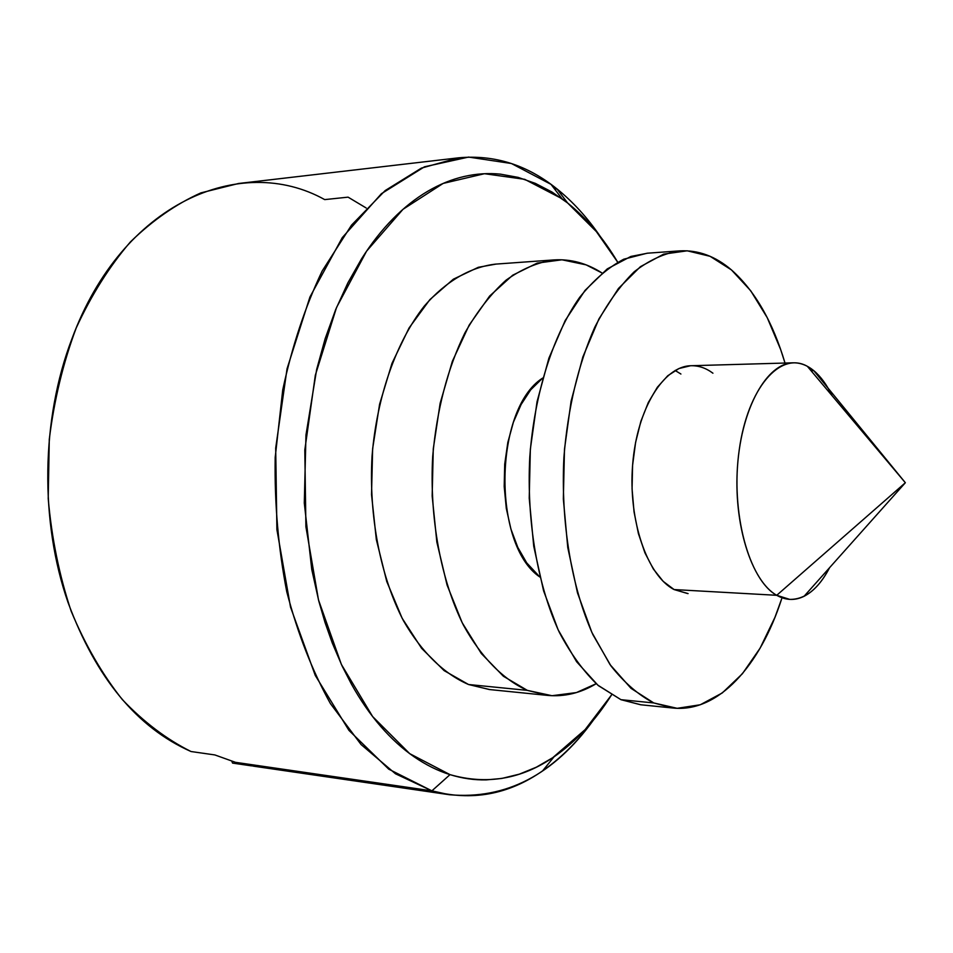 <?xml version="1.0" encoding="UTF-8"?>
<svg xmlns="http://www.w3.org/2000/svg" width="953" height="953" viewBox="0 0 953 953"><rect width="100%" height="100%" fill="white"/><g stroke="black" fill="none" stroke-linecap="round" stroke-linejoin="round"><path stroke-width="1.43" d="M556.981 188.92L551.013 184.358L511.416 163.511L468.59 157.078L424.454 166.811L381.426 193.685L342.282 237.619L309.939 297.014L287.056 368.728L275.691 448.113L276.894 529.534L290.522 607.097L315.264 675.427L348.917 730.343L388.753 769.166L431.9 790.847L235.498 762.329L431.9 790.847C471.354 801.425 508.259 794.754 542.626 770.858C561.424 757.778 578.364 740.85 593.433 720.075C553.872 774.825 505.864 799.71 449.435 794.731L431.9 790.847L450.007 774.634C462.169 778.41 474.284 780.162 486.364 779.876L501.743 778.458L519.302 774.17L536.36 767.189L552.74 757.695L585.094 729.664L611.528 694.951C595.065 721.004 575.898 741.625 554.027 756.825C521.601 779.185 486.923 785.117 450.007 774.634L431.9 790.847L395.471 773.776L361.068 744.531L330.381 703.528C312.239 670.757 297.705 633.531 286.782 591.861C278.324 548.38 274.452 503.565 275.191 457.428L282.743 389.896C292.023 346.427 305.151 306.818 322.138 271.069L351.514 225.146L385.179 190.564L421.405 168.109L458.536 157.829C494.345 154.493 527.164 164.857 556.981 188.92L567.631 202.989C586.726 218.38 603.428 238.107 617.711 262.206L596.352 231.567L567.631 202.989L556.981 188.92C573.027 201.857 587.489 217.749 600.354 236.594C587.489 217.749 573.027 201.857 556.981 188.92L554.682 189.147M828.097 388.193L813.767 370.646L807.358 366.321C780.316 350.966 747.843 387.633 739.242 449.816C730.284 511.821 748.76 580.055 776.731 595.303C785.868 600.45 794.981 600.771 804.07 596.292C813.802 591.265 822.32 581.723 829.61 567.654C818.424 588.966 805.142 599.544 789.787 599.401L776.731 595.303L674.093 589.562L776.731 595.303C751.357 581.199 733.167 523.673 737.562 465.636C741.72 407.539 767.153 362.962 793.17 362.819C800.365 362.676 807.227 365.285 813.767 370.646L905.35 482.73L776.731 595.303L905.35 482.73L813.767 370.646C820.724 376.447 826.835 384.798 832.064 395.686M496.036 264.088L478.311 267.305L453.354 279.193L429.898 299.587L409.063 327.975L391.981 363.355L379.592 404.239L372.635 448.72L371.527 494.607L376.34 539.612L386.751 581.485L402.142 618.247L421.631 648.338L444.134 670.626L468.554 684.516L527.319 690.365L552.001 695.714L576.422 692.569L596.185 683.706C580.734 693.022 564.605 696.929 547.772 695.416L527.319 690.365L468.554 684.516L489.437 689.543L547.403 695.38M251.461 765.855L232.592 763.103L231.782 761.233L232.592 763.103L251.461 765.855M458.536 157.829L238.441 183.512L200.916 192.875C176.102 204.002 152.611 220.346 130.418 241.907C109.44 266.328 91.369 295.025 76.204 327.987C63.124 362.926 54.154 400.034 49.282 439.309L48.21 498.61C51.665 538.076 59.3 575.552 71.118 611.052C85.091 644.669 102.138 674.14 122.246 699.478C143.665 721.993 166.584 739.337 191.017 751.524L214.878 754.943L235.498 762.329L253.867 766.224L449.435 794.731M256.297 766.557L235.498 762.329L214.878 754.943L191.017 751.524C137.065 727.675 96.098 678.071 68.128 602.701C39.704 521.577 41.17 419.165 71.904 338.887C122.258 202.274 240.954 152.837 324.699 199.606L348.083 197.152L366.166 207.98M450.007 774.634C437.856 770.834 425.931 764.925 414.233 756.885C402.535 748.832 391.373 738.694 380.735 726.472C370.098 714.226 360.305 700.062 351.347 683.98L342.175 666.123L332.299 643.072L325.044 622.547L318.79 601.057L311.774 569.525L304.293 503.041L305.961 435.068L316.67 369.407L325.187 338.577L335.659 309.63L347.857 282.91L361.616 258.716C371.313 243.456 381.736 230.173 392.898 218.856C404.06 207.563 415.651 198.391 427.659 191.315C439.667 184.263 451.805 179.331 464.063 176.519C476.321 173.72 488.448 172.934 500.444 174.149L518.17 177.389L535.36 183.381L551.894 191.97L567.631 202.989L561.996 198.712L524.71 179.331L484.481 173.708L443.157 183.417L403 209.315L366.571 251.175L336.54 307.474L315.336 375.196L304.805 450.019L305.901 526.723L318.481 599.866L341.388 664.455L372.635 716.561L409.719 753.656L450.007 774.634M553.443 259.955L495.524 264.124C470.615 267.007 445.98 281.123 424.335 306.044C396.353 341.662 376.888 396.198 372.051 456.07C368.692 516.192 380.414 576.303 403.369 620.558C421.488 652.162 444.134 673.962 468.554 684.516L489.771 689.579M527.319 690.365C503.375 679.668 481.17 657.415 463.384 625.073C440.858 579.769 429.35 518.122 432.698 456.439C436.819 409.659 447.565 368.466 464.933 332.847C477.25 311.286 490.974 293.715 506.126 280.111C521.756 269.008 537.706 262.278 554.003 259.919C570.859 258.894 586.881 263.254 602.046 272.999L586.119 264.863L561.96 259.788L537.135 263.123L512.666 275.226L489.628 296.061L469.162 325.104L452.341 361.354L440.143 403.274L433.27 448.899L432.162 495.977L436.855 542.138L447.076 585.059L462.181 622.714L481.301 653.484L503.375 676.237L527.319 690.365M542.722 378.031L530.678 389.837L521.136 404.465L513.393 422.227L507.83 442.418L504.709 464.147L504.197 486.495L506.305 508.461L510.927 529.07L517.836 547.463L526.699 562.866L539.874 577.03C491.903 544.854 493.857 408.825 542.722 378.031M813.767 370.646L811.051 370.717M688.078 593.588L674.093 589.562C647.29 575.838 628.098 520.469 632.637 464.707C636.949 408.873 663.657 365.952 691.139 365.726C698.74 365.571 706.006 368.061 712.927 373.207M680.907 374.029L675.117 370.467M647.599 253.188L630.874 256.452L607.275 268.889L585.011 290.427L565.2 320.53L548.904 358.161L537.039 401.737L530.344 449.197L529.225 498.181L533.728 546.176L543.579 590.777L558.148 629.85L576.601 661.716L597.888 685.195L620.951 699.681L640.654 704.767L673.152 708.043L653.746 702.945L620.951 699.681L640.964 704.803M679.155 250.913L647.099 253.224L623.738 259.216C608.252 267.424 593.588 280.099 579.734 297.253C553.121 335.003 534.49 393.124 529.785 457.035C526.473 521.22 537.563 585.333 559.316 632.292C570.954 654.258 583.986 672.032 598.401 685.636L620.951 699.681L653.746 702.945C638.629 695.13 624.358 682.777 610.944 665.885L592.992 634.829C571.55 587.298 560.626 522.315 563.914 457.249C567.917 407.908 578.245 364.511 594.875 327.046C606.656 304.412 619.76 285.983 634.198 271.772C649.076 260.205 664.241 253.236 679.68 250.877C698.156 249.865 715.417 256.214 731.463 269.925C754.919 290.784 772.764 321.828 785.01 363.045L780.698 349.632L767.236 317.671L750.69 290.736L731.463 269.925L710.08 256.309L687.22 250.806L663.693 254.129L640.428 266.673L618.473 288.449L598.925 318.921L582.819 357.041L571.097 401.189L564.474 449.304L563.342 498.955L567.774 547.594L577.47 592.79L591.849 632.363L610.027 664.598L631.017 688.34L653.746 702.945L677.154 708.317L700.288 704.767L722.279 692.938L742.423 673.711L760.137 648.123L774.98 617.258L781.639 598.937C760.017 666.016 718.205 712.701 673.152 708.043M687.709 593.564L674.093 589.562L663.205 581.378L653.341 569.001L644.943 552.859L638.403 533.561L634.043 511.904L632.065 488.818L632.589 465.314L635.591 442.454L640.904 421.238L648.29 402.571L657.379 387.216L667.755 375.744L678.965 368.525L690.532 365.738M542.626 770.858L554.027 756.825M804.07 596.292L905.35 482.73L807.358 366.321M691.139 365.726L793.17 362.819M551.013 184.358L561.996 198.712"/></g></svg>
